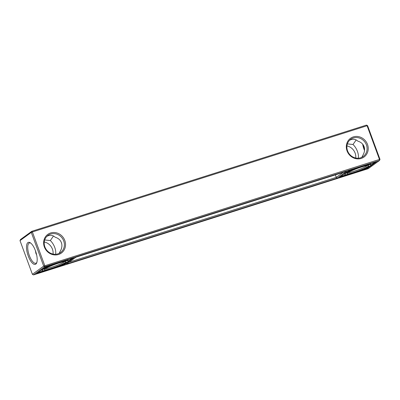 <?xml version="1.0" encoding="UTF-8"?>
<svg xmlns="http://www.w3.org/2000/svg" width="400" height="400" viewBox="0 0 400 400"><rect width="100%" height="100%" fill="white"/><g stroke="black" fill="none" stroke-linecap="round" stroke-linejoin="round"><path stroke-width="0.6" d="M366.48 125.09L367.08 125.73L367.6 125.685L366.48 125.09L31.78 231.31L20.495 239.51L20 240.615L32.4 274.315L33.52 274.91L368.22 168.69L379.505 160.49L44.805 266.71L33.52 274.91M44.265 241.985A10.63 9.805 -126 0 1 52.43 249.14A10.63 9.805 -126 0 1 53.05 254.075M346.95 145.925A10.63 9.805 -126 0 1 355.115 153.08A10.63 9.805 -126 0 1 355.735 158.015M32.4 274.315L43.685 266.12L31.285 232.415L32.375 231.955L31.78 231.31L31.285 232.415L20 240.615M28.24 255.985A11.54 4.26 -107.6 0 0 36.655 262.95A11.54 4.26 -107.6 0 0 35.9 252.08A11.54 4.26 -107.6 0 0 30.25 242.76A11.54 4.26 -107.6 0 0 26.615 245.33A11.54 4.26 -107.6 0 0 28.24 255.985M36.43 273.675L46.195 266.58L73.91 257.785L64.145 264.88L36.43 273.675M75.91 257.215L66.45 264.085L337.115 178.185L346.575 171.315L75.91 257.215M339.115 177.615L348.88 170.52L376.595 161.725L366.825 168.82L339.115 177.615M367.6 125.685L380 159.385L379.505 160.49L379.475 159.435L43.685 266.12L44.805 266.71L44.775 265.655L32.375 231.955L367.08 125.73L379.475 159.435L380 159.385M363.345 145.075A11.54 4.26 -107.6 0 0 364.555 149.25A11.54 4.26 -107.6 0 0 364.59 149.345M53.505 236.005L50.325 240.55C52.235 242.4 53.715 244.7 54.755 247.455C55.67 249.995 55.96 252.265 55.625 254.27M35.41 250.655L35.92 253.43L36.655 254.925M50.325 240.55L44.705 239.955M356.19 139.945L353.005 144.49C354.92 146.34 356.4 148.64 357.44 151.395C358.355 153.935 358.64 156.205 358.31 158.205M353.005 144.49L347.39 143.895M30.73 243.1A10.63 3.92 -107.6 0 0 29.435 242.98A10.63 3.92 -107.6 0 0 29.33 255.525A10.63 3.92 -107.6 0 0 35.865 263.245A10.63 3.92 -107.6 0 0 36.855 262.395M64.145 264.88L63.935 264.315L59.64 265.68M44.025 270.635L37.975 272.555M72.155 258.34L68.23 261.19M66.405 262.52L63.935 264.315M337.115 178.185L336.28 177.385L343.135 172.405M69.05 262.195L336.28 177.385L335.355 174.875M366.825 168.82L366.62 168.255L362.325 169.615M346.71 174.575L340.66 176.49M374.84 162.28L370.915 165.13M369.09 166.46L366.62 168.255M362.675 144.155A10.63 3.92 -107.6 0 0 364.03 149.3A10.63 3.92 -107.6 0 0 364.53 150.56M61.315 242.43A10.63 3.92 -107.6 0 0 61.755 243.945M59.15 253.365L60.305 251.115C61.965 248.165 62.325 245.335 61.395 242.63C60.355 239.97 58.29 238.175 55.2 237.235C53.27 235.42 50.995 234.9 48.375 235.675L46.96 236.265M45.37 268.685A10.63 1.205 159.8 0 0 54.72 266.195A10.63 1.205 159.8 0 0 64.32 261.86A10.63 1.205 159.8 0 0 64.65 261.59M361.835 157.305L362.99 155.05C364.65 152.1 365.01 149.275 364.08 146.57C363.035 143.91 360.975 142.11 357.885 141.175C355.955 139.36 353.68 138.84 351.06 139.61L349.645 140.205M348.055 172.625A10.63 1.205 159.8 0 0 357.405 170.135A10.63 1.205 159.8 0 0 367.005 165.795A10.63 1.205 159.8 0 0 367.335 165.53M367.495 144.42A11.54 10.645 -126 0 1 355.585 158.605A11.54 10.645 -126 0 1 348.73 139.965A11.54 10.645 -126 0 1 367.495 144.42M64.81 240.48A11.54 10.645 -126 0 1 52.9 254.665A11.54 10.645 -126 0 1 46.045 236.025A11.54 10.645 -126 0 1 64.81 240.48M68.33 260.87A13.97 1.58 159.8 0 0 54.67 264.21A13.97 1.58 159.8 0 0 42.105 270.52A13.97 1.58 159.8 0 0 53.275 268.065A13.97 1.58 159.8 0 0 67.595 261.77A13.97 1.58 159.8 0 0 68.33 260.87L68.12 260.305A13.97 1.58 159.8 0 0 66.42 260.16M50.18 265.315A13.97 1.58 159.8 0 0 43.82 268.305M41.995 269.635A13.97 1.58 159.8 0 0 41.895 269.955L42.105 270.52M371.01 164.81A13.97 1.58 159.8 0 0 357.355 168.15A13.97 1.58 159.8 0 0 344.79 174.46A13.97 1.58 159.8 0 0 355.96 172.005A13.97 1.58 159.8 0 0 370.275 165.71A13.97 1.58 159.8 0 0 371.01 164.81L370.805 164.245A13.97 1.58 159.8 0 0 369.105 164.1M352.865 169.255A13.97 1.58 159.8 0 0 346.505 172.245M344.675 173.575A13.97 1.58 159.8 0 0 344.58 173.895L344.79 174.46M63.715 240.94A10.63 9.805 -126 0 1 60.55 252.53A10.63 9.805 -126 0 1 46.365 249.695A10.63 9.805 -126 0 1 48.05 235.33A10.63 9.805 -126 0 1 63.715 240.94M65.44 262.45A11.54 1.305 159.8 0 0 65.925 261.6A11.54 1.305 159.8 0 0 54.765 264.47A11.54 1.305 159.8 0 0 44.405 269.515A11.54 1.305 159.8 0 0 53 267.86A11.54 1.305 159.8 0 0 65.44 262.45M366.4 144.88A10.63 9.805 -126 0 1 363.235 156.47A10.63 9.805 -126 0 1 349.05 153.635A10.63 9.805 -126 0 1 350.735 139.27A10.63 9.805 -126 0 1 366.4 144.88M368.125 166.39A11.54 1.305 159.8 0 0 368.61 165.535A11.54 1.305 159.8 0 0 357.45 168.41A11.54 1.305 159.8 0 0 347.09 173.455A11.54 1.305 159.8 0 0 355.685 171.8A11.54 1.305 159.8 0 0 368.125 166.39"/></g></svg>
